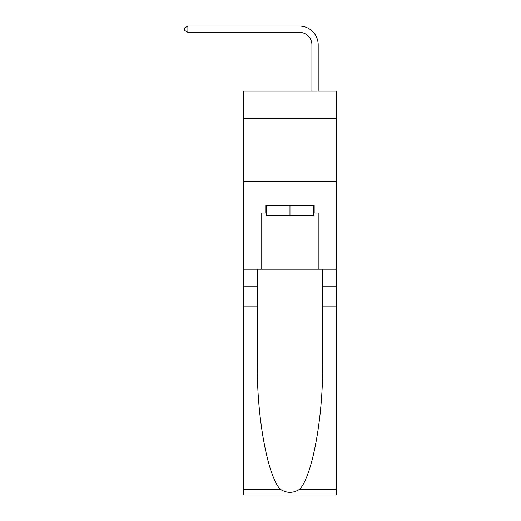 <?xml version="1.0" encoding="UTF-8"?>
<svg xmlns="http://www.w3.org/2000/svg" width="521" height="521" viewBox="0 0 521 521"><rect width="100%" height="100%" fill="white"/><g stroke="black" fill="none" stroke-linecap="round" stroke-linejoin="round"><path stroke-width="0.78" d="M336.371 118.729L336.371 91.136L243.567 91.136L243.567 118.729L336.371 118.729L336.371 269.214L318.188 269.214L318.188 213.03L314.176 213.03L314.176 205.508L265.769 205.508L265.769 213.03L266.518 213.03M243.567 306.836L257.302 306.836L257.302 362.766C256.632 416.22 267.481 475.933 280.265 489.226C286.732 493.354 293.199 493.354 299.673 489.226L336.371 489.226L336.371 494.95L243.567 494.95L243.567 118.729M311.916 91.136L311.916 44.858A12.543 12.543 146 0 0 299.38 32.322L187.886 32.322L184.629 30.439L184.629 27.932L187.886 26.05L299.38 26.05A18.808 18.808 -34 0 1 318.188 44.858L318.188 91.136M313.421 205.508L313.421 215.544L266.518 215.544L266.518 205.508M289.969 205.508L289.969 215.544M299.673 489.226C312.463 475.933 323.307 416.22 322.642 362.766L322.642 269.214M322.642 306.836L336.371 306.836L336.371 269.214M257.302 269.214L257.302 306.836M336.371 489.226L336.371 306.836M243.567 269.214L261.757 269.214L261.757 213.03L265.769 213.03M243.567 181.432L336.371 181.432M261.757 269.214L318.188 269.214M313.421 213.03L314.176 213.03M311.916 44.858A12.543 12.543 146 0 0 299.38 32.322A12.543 12.543 146 0 1 311.916 44.858A12.543 12.543 146 0 0 299.38 32.322A12.543 12.543 146 0 1 311.916 44.858A12.543 12.543 146 0 0 299.38 32.322A12.543 12.543 146 0 1 311.916 44.858A12.543 12.543 146 0 0 299.38 32.322A12.543 12.543 146 0 1 311.916 44.858A12.543 12.543 146 0 0 299.38 32.322A12.543 12.543 146 0 1 311.916 44.858A12.543 12.543 146 0 0 299.38 32.322A12.543 12.543 146 0 1 311.916 44.858A12.543 12.543 146 0 0 299.38 32.322A12.543 12.543 146 0 1 311.916 44.858A12.543 12.543 146 0 0 299.38 32.322A12.543 12.543 146 0 1 311.916 44.858A12.543 12.543 146 0 0 299.38 32.322A12.543 12.543 146 0 1 311.916 44.858A12.543 12.543 146 0 0 299.38 32.322A12.543 12.543 146 0 1 311.916 44.858A12.543 12.543 146 0 0 299.38 32.322A12.543 12.543 146 0 1 311.916 44.858A12.543 12.543 146 0 0 299.38 32.322A12.543 12.543 146 0 1 311.916 44.858A12.543 12.543 146 0 0 299.38 32.322A12.543 12.543 146 0 1 311.916 44.858A12.543 12.543 146 0 0 299.38 32.322A12.543 12.543 146 0 1 311.916 44.858A12.543 12.543 146 0 0 299.38 32.322A12.543 12.543 146 0 1 311.916 44.858A12.543 12.543 146 0 0 299.38 32.322A12.543 12.543 146 0 1 311.916 44.858A12.543 12.543 146 0 0 299.38 32.322A12.543 12.543 146 0 1 311.916 44.858A12.543 12.543 146 0 0 299.38 32.322A12.543 12.543 146 0 1 311.916 44.858A12.543 12.543 146 0 0 299.38 32.322M187.886 32.322L187.886 26.05L299.38 26.05M322.642 286.771L336.371 286.771M257.302 286.771L243.567 286.771M243.567 489.226L280.265 489.226"/></g></svg>
